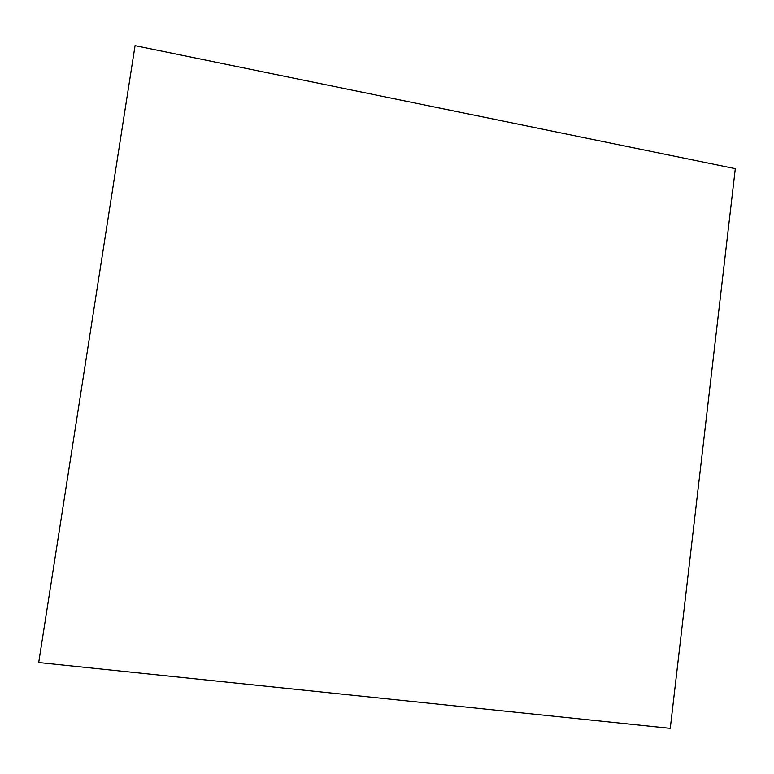 <?xml version="1.0" encoding="UTF-8"?>
<svg xmlns="http://www.w3.org/2000/svg" width="774" height="774" viewBox="0 0 774 774"><rect width="100%" height="100%" fill="white"/><g stroke="black" fill="none" stroke-linecap="round" stroke-linejoin="round"><path stroke-width="1.16" d="M135.063 45.647L38.7 662.534L670.265 728.353L735.3 168.664L135.063 45.647"/></g></svg>
